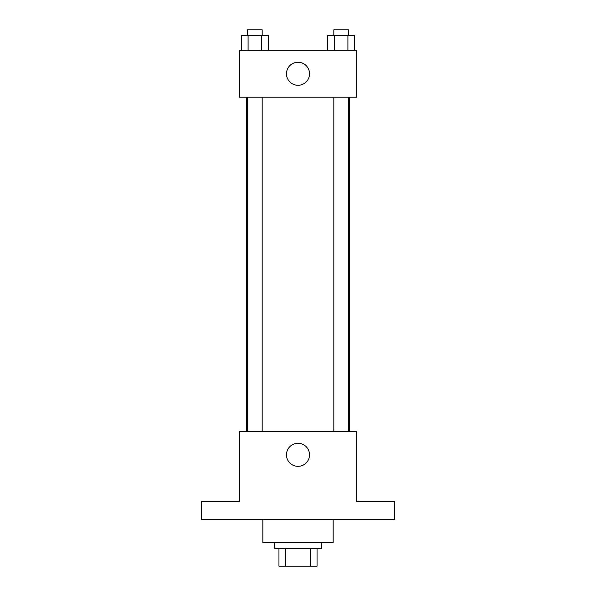 <?xml version="1.0" encoding="UTF-8"?>
<svg xmlns="http://www.w3.org/2000/svg" width="596" height="596" viewBox="0 0 596 596"><rect width="100%" height="100%" fill="white"/><g stroke="black" fill="none" stroke-linecap="round" stroke-linejoin="round"><path stroke-width="0.89" d="M310.337 548.611L310.337 566.2L278.95 566.2L278.95 548.611M310.337 566.2L317.05 566.2L317.05 548.611L317.05 566.2M321.453 542.747L321.453 548.611L274.547 548.611L274.547 542.747M285.663 548.611L285.663 566.2M262.829 519.302L262.829 542.747L333.171 542.747L333.171 519.302M394.731 519.302L201.269 519.302L201.269 501.713L239.376 501.713L239.376 431.37L356.624 431.37L356.624 501.713L394.731 501.713L394.731 519.302M309.525 454.815A11.525 11.525 0 0 1 292.234 464.798A11.525 11.525 0 0 1 292.234 444.832A11.525 11.525 0 0 1 309.525 454.815M349.353 97.215L349.353 431.37M333.82 431.37L333.82 97.215M262.18 97.215L262.18 431.37M356.624 97.215L239.376 97.215L239.376 50.317L356.624 50.317L356.624 97.215M309.525 73.77A11.525 11.525 0 0 1 292.234 83.753A11.525 11.525 0 0 1 292.234 63.787A11.525 11.525 0 0 1 309.525 73.77M354.687 50.317L354.687 35.663L327.606 35.663L327.606 50.317M347.915 35.663L347.915 50.317M334.378 35.663L334.378 50.317M333.82 35.663L333.82 29.8L348.474 29.8L348.474 35.663M268.394 50.317L268.394 35.663L241.313 35.663L241.313 50.317M261.622 35.663L261.622 50.317M248.085 35.663L248.085 50.317M247.526 35.663L247.526 29.8L262.18 29.8L262.18 35.663M246.647 97.215L246.647 431.37M348.474 431.37L348.474 97.215M247.526 97.215L247.526 431.37"/></g></svg>
